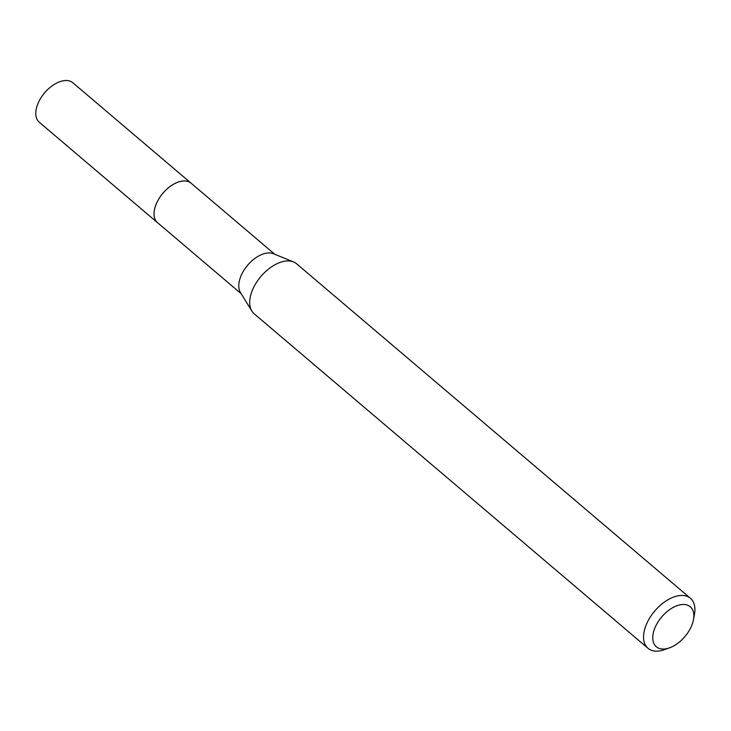 <?xml version="1.0" encoding="UTF-8"?>
<svg xmlns="http://www.w3.org/2000/svg" width="731" height="731" viewBox="0 0 731 731"><rect width="100%" height="100%" fill="white"/><g stroke="black" fill="none" stroke-linecap="round" stroke-linejoin="round"><path stroke-width="1.1" d="M241.239 293.761L157.576 222.708A25.905 15.004 -49.7 0 1 157.878 200.568A25.905 15.004 -49.7 0 1 179.881 181.59A25.905 15.004 -49.7 0 1 191.12 183.225A25.923 15.022 -49.7 0 1 191.577 183.609M157.896 222.982A25.914 15.013 -49.7 0 1 157.686 200.879A25.914 15.013 -49.7 0 1 179.872 181.571A25.914 15.013 -49.7 0 1 191.44 183.49M669.587 647.812L664.58 649.621A32.794 18.997 -49.7 0 1 662.231 650.362A32.794 18.997 -49.7 0 1 648.004 648.287L254.15 313.773A32.794 18.997 -49.7 0 1 251.82 311.04L240.472 292.519A25.905 15.004 -49.7 0 1 243.788 270.497A25.905 15.004 -49.7 0 1 264.613 253.556A25.905 15.004 -49.7 0 1 273.421 253.73L293.533 261.926A32.794 18.997 -49.7 0 1 296.603 263.781L690.457 598.305A32.794 18.997 -49.7 0 1 694.45 614.451L693.481 619.687A26.234 15.196 -49.7 0 1 669.587 647.812A26.234 15.196 -49.7 0 1 667.705 648.406A26.234 15.196 -49.7 0 1 653.523 632.041A26.234 15.196 -49.7 0 1 678.898 605.113A26.234 15.196 -49.7 0 1 693.481 619.687M251.82 311.04A32.794 18.997 -49.7 0 1 256.024 283.162A32.794 18.997 -49.7 0 1 282.376 261.716A32.794 18.997 -49.7 0 1 293.533 261.926M648.004 648.287A32.794 18.997 -49.7 0 1 648.379 620.263A32.794 18.997 -49.7 0 1 676.23 596.24A32.794 18.997 -49.7 0 1 690.457 598.305M158.033 223.101A25.923 15.022 -49.7 0 1 157.549 222.717L39.31 122.26A25.905 15.004 -49.7 0 1 36.55 107.722A25.905 15.004 -49.7 0 1 52.815 85.353A25.905 15.004 -49.7 0 1 72.853 82.767L274.774 254.278M157.549 222.717A25.923 15.022 -49.7 0 1 154.789 208.171A25.923 15.022 -49.7 0 1 171.072 185.784A25.923 15.022 -49.7 0 1 191.12 183.198"/></g></svg>
